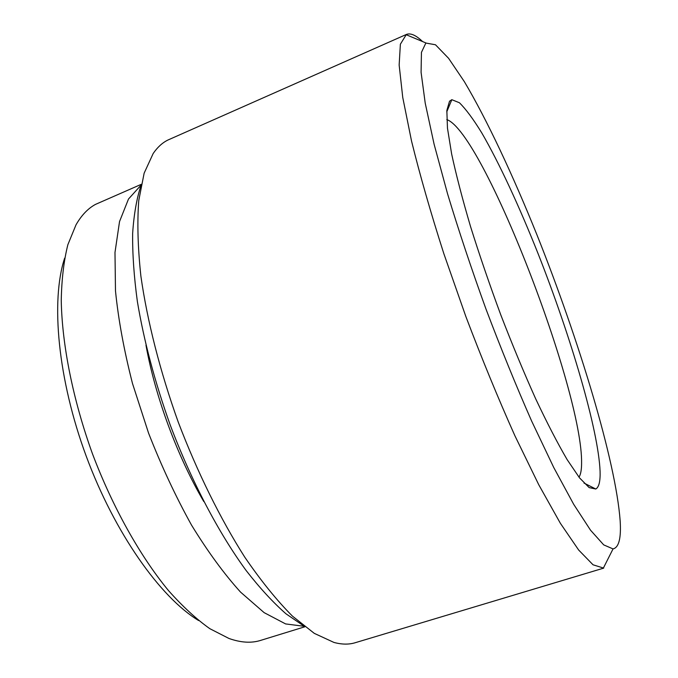 <?xml version="1.0" encoding="UTF-8"?>
<svg xmlns="http://www.w3.org/2000/svg" width="678" height="678" viewBox="0 0 678 678"><rect width="100%" height="100%" fill="white"/><g stroke="black" fill="none" stroke-linecap="round" stroke-linejoin="round"><path stroke-width="1.02" d="M198.637 620.548C160.44 597.521 114.692 533.196 86.216 456.15C57.723 379.121 50.621 300.498 64.639 258.174M141.287 184.314L95.454 204.409C87.928 208.51 81.445 215.324 76.004 224.842L67.868 244.682C63.851 260.666 61.639 279.294 61.249 300.574C62.062 345 72.987 399.91 92.479 453.836C112.76 507.475 140.185 556.282 168.466 590.555C182.611 606.454 196.408 619.175 209.858 628.701L228.952 638.464C240.775 642.668 251.309 643.32 260.555 640.422L304.888 626.769M304.244 626.269L286.006 613.827C273.124 602.522 259.818 588.08 246.114 570.486C218.613 532.9 191.382 481.185 170.246 425.081C154.898 382.18 143.948 341.034 137.388 301.625C133.981 276.599 132.405 253.826 132.651 233.317C133.897 214.35 136.719 198.29 141.117 185.119M406.376 34.451L167.941 140.024C162.389 142.727 157.466 147.228 153.169 153.525L144.143 173.178L138.761 200.518C137.109 222.409 137.82 247.648 140.897 276.234C147.27 321.025 160.11 371.527 178.255 422.123C197.391 472.354 220.494 519.06 244.8 557.214C261.055 580.927 276.929 600.564 292.43 616.107L314.304 633.371L333.94 642.43C341.805 644.549 348.882 644.651 355.162 642.736L603.708 568.122L593.038 564.791L578.639 550.002L560.35 523.263L538.764 484.753L514.882 435.717C498.211 398.478 481.863 358.73 465.837 316.473L443.81 253.58C430.666 212.511 419.894 174.966 411.512 140.939L402.749 97.454L399.147 65.029L400.376 44.214L406.376 34.451C410.546 32.815 415.953 35.188 422.597 41.57M425.843 43.053L421.445 52.367L421.08 72.317L425.216 103.124L434.09 144.177L447.599 193.967C458.743 230.774 471.524 269.107 485.957 308.99C500.966 348.636 516.204 386.019 531.671 421.131L553.773 467.566L573.69 504.322L590.521 530.188L603.717 544.892L613.039 548.917C618.912 547.51 621.277 538.103 620.15 520.696C615.751 460.947 579.029 340.22 537.027 235.037C512.763 174.865 486.923 119.608 464.303 81.58L448.59 58.308L435.479 44.765L425.843 43.053M449.514 101.225L451.819 99.683L459.421 102.751C465.845 109.056 473.286 119.082 481.727 132.837C499.169 162.889 519.246 206.315 538.095 253.682C570.851 336.652 598.428 429.945 600.089 471.38C600.394 481.321 598.962 487.202 595.784 489.016L589.174 487.618L579.554 477.897L567.113 459.574C557.536 443.192 547.053 422.919 535.662 398.774C523.984 372.781 512.373 344.856 500.83 314.99C489.643 284.76 479.558 255.326 470.583 226.689C462.506 199.307 456.192 175.068 451.641 153.982L447.463 128.125L446.844 110.48L449.514 101.225M579.004 477.193C580.69 474.49 581.555 469.913 581.588 463.447C582.953 390.587 482.939 132.007 446.777 119.582M203.79 501.55C177.365 456.48 155.228 396.613 145.973 345.187M304.295 626.311L285.616 623.93L264.132 612.641L240.58 592.131C224.147 573.978 207.799 551.646 191.535 525.119C175.729 496.61 161.398 465.939 148.558 433.106L132.507 383.528C124.066 350.619 118.387 319.736 115.48 290.862L114.989 252.462L119.531 221.57L128.498 199.018L141.134 185.052M613.039 548.917L603.293 568.232M446.751 111.887L451.819 99.683M583.987 483.05L595.784 489.016M425.962 42.968L405.995 34.637"/></g></svg>
